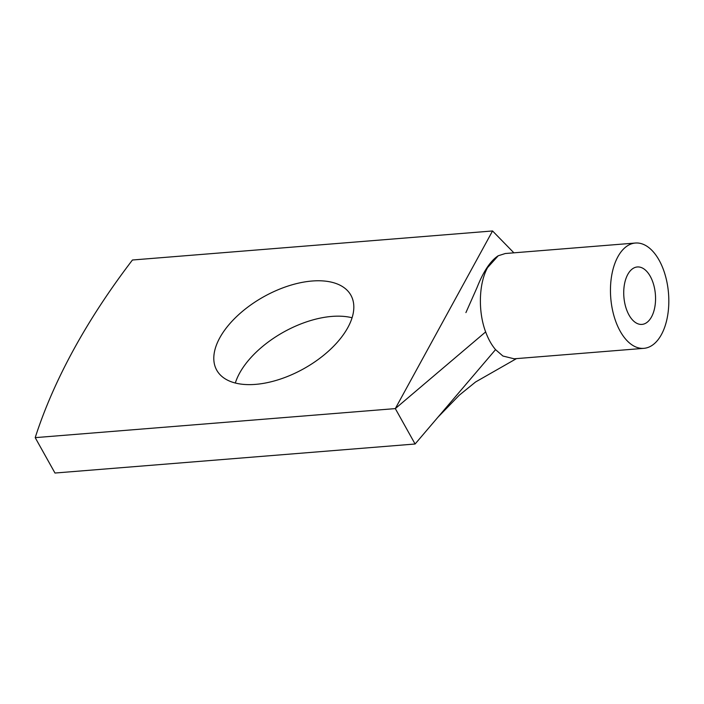 <?xml version="1.0" encoding="UTF-8"?>
<svg xmlns="http://www.w3.org/2000/svg" width="704" height="704" viewBox="0 0 704 704"><rect width="100%" height="100%" fill="white"/><g stroke="black" fill="none" stroke-linecap="round" stroke-linejoin="round"><path stroke-width="1.06" d="M635.395 243.03A52.826 28.97 85.4 0 0 610.482 288.147A52.826 28.97 85.4 0 0 633.002 345.532A52.826 28.97 85.4 0 0 643.887 348.339A52.826 28.97 85.4 0 0 668.8 303.222A52.826 28.97 85.4 0 0 646.272 245.837A52.826 28.97 85.4 0 0 635.395 243.03L505.296 253.519L498.23 255.763L487.582 267.599C478.79 283.413 477.946 311.494 485.646 331.918L395.314 408.602L492.554 230.965L132.44 260.005A720.386 386.003 -29.2 0 0 35.2 437.642L54.982 473.035L415.096 444.004L395.314 408.602L35.2 437.642M352.079 317.768A76.842 41.175 -29.2 0 0 331.883 316.413A76.842 41.175 -29.2 0 0 235.321 383.02M312.101 281.019A76.842 41.175 -29.2 0 0 237.486 315.753A76.842 41.175 -29.2 0 0 216.735 370.181A76.842 41.175 -29.2 0 0 255.517 384.375A76.842 41.175 -29.2 0 0 330.132 349.642A76.842 41.175 -29.2 0 0 350.882 295.205A76.842 41.175 -29.2 0 0 312.101 281.019M513.876 252.824L492.554 230.965M415.096 444.004L495.546 349.624C491.568 344.96 488.277 339.055 485.654 331.918M514.149 358.802L502.902 356.022L495.546 349.624M643.262 268.497A28.811 15.805 85.4 0 0 637.322 266.966A28.811 15.805 85.4 0 0 623.735 291.57A28.811 15.805 85.4 0 0 636.02 322.872A28.811 15.805 85.4 0 0 641.96 324.403A28.811 15.805 85.4 0 0 655.547 299.798A28.811 15.805 85.4 0 0 643.262 268.497M498.23 255.763C490.512 260.753 483.428 271.392 476.978 287.672L465.916 312.602M437.897 417.252L459.298 395.182L475.578 381.982L516.481 358.618M513.779 358.829L643.887 348.339"/></g></svg>
